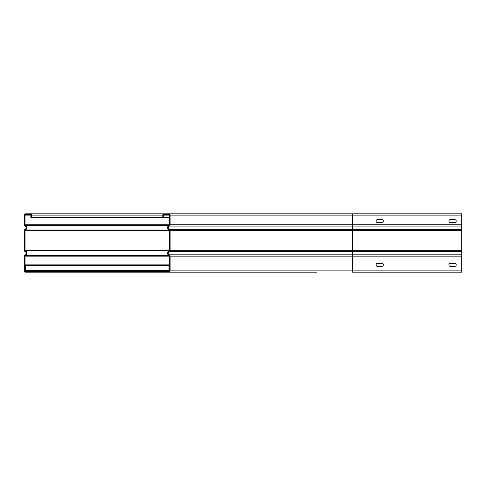 <?xml version="1.0" encoding="UTF-8"?>
<svg xmlns="http://www.w3.org/2000/svg" width="486" height="486" viewBox="0 0 486 486"><rect width="100%" height="100%" fill="white"/><g stroke="black" fill="none" stroke-linecap="round" stroke-linejoin="round"><path stroke-width="0.73" d="M31.59 217.485L31.59 215.116A1.276 1.276 0 0 0 30.314 213.84L25.576 213.84A1.276 1.276 0 0 0 24.3 215.116L24.3 224.751A1.458 1.458 0 0 0 25.108 226.057A1.823 1.823 0 0 1 25.108 229.325A1.458 1.458 0 0 0 24.3 230.631L24.3 250.266A1.458 1.458 0 0 0 25.108 251.572A1.823 1.823 0 0 1 25.108 254.84A1.458 1.458 0 0 0 24.3 256.146L24.3 270.884A1.276 1.276 0 0 0 25.576 272.16L37.058 272.16L37.058 271.431L157.343 271.431L157.343 272.16L168.824 272.16A1.276 1.276 0 0 0 170.1 270.884L170.1 256.146A1.458 1.458 0 0 0 169.292 254.84A1.823 1.823 0 0 1 169.292 251.572A1.458 1.458 0 0 0 170.1 250.266L170.1 230.631A1.458 1.458 0 0 0 169.292 229.325A1.823 1.823 0 0 1 169.292 226.057A1.458 1.458 0 0 0 170.1 224.751L170.1 215.116A1.276 1.276 0 0 0 168.824 213.84L164.086 213.84A1.276 1.276 0 0 0 162.81 215.116L162.81 217.485L30.861 217.485L30.861 215.116A0.547 0.547 0 0 0 30.314 214.569L25.576 214.569A0.547 0.547 0 0 0 25.029 215.116L25.029 224.751A0.729 0.729 0 0 0 25.084 225.024A0.729 0.729 0 0 1 25.029 224.751L26.852 227.691L25.029 230.631L25.029 250.266A0.729 0.729 0 0 0 25.084 250.539A0.729 0.729 0 0 1 25.029 250.266L26.852 253.206L25.029 256.146L25.029 270.884A0.547 0.547 0 0 0 25.576 271.431L37.058 271.431M168.824 272.16L316.605 272.16M314.782 272.16L248.868 272.16M247.046 272.16L197.03 272.16M195.208 272.16L165.362 272.16M163.539 272.16L37.058 272.16M26.681 254.129A2.552 2.552 0 0 1 26.183 254.925A2.552 2.552 0 0 0 26.681 254.129M26.183 251.487A2.552 2.552 0 0 1 26.681 252.283M26.681 228.614A2.552 2.552 0 0 1 26.183 229.41A2.552 2.552 0 0 0 26.681 228.614M26.183 225.972A2.552 2.552 0 0 1 26.681 226.768M25.029 230.631A0.729 0.729 0 0 1 25.084 230.358A0.729 0.729 0 0 0 25.029 230.631L169.371 230.631L169.371 250.266A0.729 0.729 0 0 1 168.964 250.922A2.552 2.552 0 0 0 168.964 255.49A0.729 0.729 0 0 1 169.371 256.146L169.371 270.884A0.547 0.547 0 0 1 168.824 271.431L157.343 271.431M25.029 256.146A0.729 0.729 0 0 1 25.084 255.873A0.729 0.729 0 0 0 25.029 256.146L169.371 256.146M30.314 213.84L164.086 213.84M377.592 219.581L381.783 219.581A1.549 1.549 0 0 1 383.333 221.13A1.549 1.549 0 0 1 381.783 222.679L377.592 222.679A1.549 1.549 0 0 1 376.043 221.13A1.549 1.549 0 0 1 377.592 219.581M162.81 217.485L163.539 217.485L163.539 215.116A0.547 0.547 0 0 1 164.086 214.569L168.824 214.569A0.547 0.547 0 0 1 169.371 215.116L169.371 224.751A0.729 0.729 0 0 1 168.964 225.407A2.552 2.552 0 0 0 168.964 229.975A0.729 0.729 0 0 1 169.371 230.631M461.7 270.884L352.35 270.884L352.35 272.16L461.7 272.16L461.7 254.84L352.35 254.84L352.35 250.266L170.1 250.266M167.148 272.16L168.97 272.16M168.824 213.84L461.7 213.84L461.7 254.84M383.333 264.87A1.549 1.549 0 0 1 381.783 266.419L377.592 266.419A1.549 1.549 0 0 1 376.043 264.87A1.549 1.549 0 0 1 377.592 263.321L381.783 263.321A1.549 1.549 0 0 1 383.333 264.87M456.233 264.87A1.549 1.549 0 0 1 454.683 266.419L450.492 266.419A1.549 1.549 0 0 1 448.943 264.87A1.549 1.549 0 0 1 450.492 263.321L454.683 263.321A1.549 1.549 0 0 1 456.233 264.87M456.233 221.13A1.549 1.549 0 0 1 454.683 222.679L450.492 222.679A1.549 1.549 0 0 1 448.943 221.13A1.549 1.549 0 0 1 450.492 219.581L454.683 219.581A1.549 1.549 0 0 1 456.233 221.13M169.371 217.485L163.539 217.485M168.964 255.49L25.442 255.49M169.371 264.87L169.007 264.87L169.007 271.401M169.007 264.87L25.393 264.87L25.393 265.593L169.371 265.593M25.393 271.401L25.393 265.593M168.964 250.922L25.442 250.922M168.964 229.975L25.442 229.975M168.964 225.407L25.442 225.407M169.371 224.751L25.029 224.751M25.029 215.116L30.861 215.116M169.371 250.266L25.029 250.266M25.393 270.884L25.029 270.884M31.59 215.116L162.81 215.116M170.1 256.146L352.35 256.146L352.35 270.884L170.1 270.884M169.292 254.84L352.35 254.84L352.35 256.146L461.7 256.146M461.7 251.572L169.292 251.572M461.7 250.266L352.35 250.266L352.35 230.631L461.7 230.631M170.1 230.631L352.35 230.631L352.35 224.751L170.1 224.751M169.292 229.325L461.7 229.325M461.7 226.057L169.292 226.057M461.7 224.751L352.35 224.751L352.35 215.116L461.7 215.116M170.1 215.116L352.35 215.116L352.35 213.84M163.539 215.116L169.371 215.116M169.371 270.331L25.393 270.331"/></g></svg>
